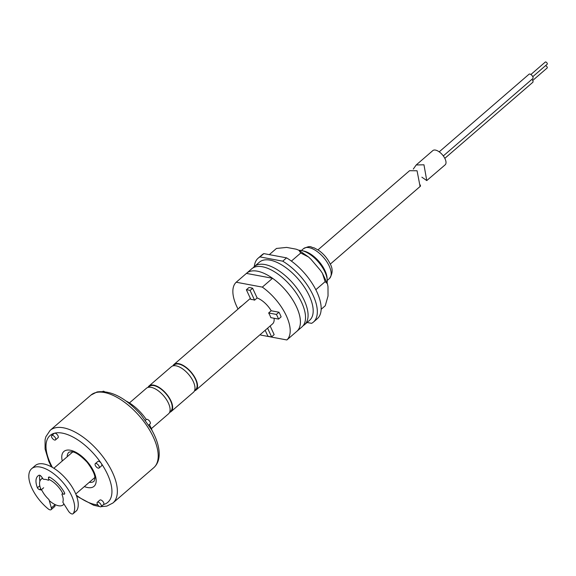 <?xml version="1.0" encoding="UTF-8"?>
<svg xmlns="http://www.w3.org/2000/svg" width="576" height="576" viewBox="0 0 576 576"><rect width="100%" height="100%" fill="white"/><g stroke="black" fill="none" stroke-linecap="round" stroke-linejoin="round"><path stroke-width="0.86" d="M260.136 334.642A38.405 18.324 -130.8 0 0 260.741 335.074L286.862 339.962L297.072 331.128A38.405 18.324 -130.8 0 0 272.542 278.287L246.427 273.398A38.405 18.324 49.2 0 1 246.636 273.211A38.405 18.324 49.2 0 1 271.426 277.51A38.405 18.324 49.2 0 1 296.539 306.907A38.405 18.324 49.2 0 1 296.863 331.322A38.405 18.324 49.2 0 1 296.647 331.502M246.636 273.211L251.741 268.798A38.405 18.324 49.2 0 1 276.53 273.096A38.405 18.324 49.2 0 1 301.651 302.494A38.405 18.324 49.2 0 1 301.968 326.909L296.863 331.322M253.123 267.818A38.405 18.324 49.2 0 1 254.297 266.587A38.405 18.324 49.2 0 1 279.086 270.893A38.405 18.324 49.2 0 1 304.2 300.283A38.405 18.324 49.2 0 1 304.524 324.698A38.405 18.324 49.2 0 1 303.142 325.678M254.297 266.587L259.402 262.174A38.405 18.324 49.2 0 1 284.191 266.479A38.405 18.324 49.2 0 1 309.305 295.87A38.405 18.324 49.2 0 1 309.629 320.285L304.524 324.698M125.914 400.946A30.722 14.659 49.2 0 1 146.318 419.551M149.371 424.534A30.722 14.659 49.2 0 1 152.179 430.747M258.17 258.17L262.001 254.858A42.242 20.16 -130.8 0 1 263.83 253.606L259.999 256.918A42.242 20.16 -130.8 0 0 258.17 258.17A42.242 20.16 -130.8 0 0 254.326 266.566M307.073 322.495L311.58 323.338A42.242 20.16 -130.8 0 0 313.416 322.085A42.242 20.16 -130.8 0 0 313.063 295.229A42.242 20.16 -130.8 0 0 282.722 261.166L286.553 257.861A42.242 20.16 -130.8 0 1 316.894 291.917A42.242 20.16 -130.8 0 1 317.246 318.78L313.416 322.085M259.999 256.918L282.722 261.166M263.83 253.606L286.553 257.861M269.316 254.635L276.466 248.45L286.675 247.406L296.165 249.185L298.901 250.25L300.758 253.001L308.563 257.026L311.004 259.301L320.53 270.49L322.452 273.362L325.152 281.65L327.42 283.702L327.989 286.574L328.032 295.985L325.253 305.762L321.156 309.298M325.152 281.65L315.821 289.721M300.758 253.001L291.398 261.086M68.465 511.128A3.838 1.836 -130.8 0 0 71.978 513.958A3.838 1.836 -130.8 0 0 73.051 513.756A3.838 1.836 -130.8 0 0 73.224 513.554A30.722 14.659 -130.8 0 0 61.351 480.694A30.722 14.659 -130.8 0 0 31.651 468.691A30.722 14.659 -130.8 0 0 48.146 508.86A3.838 1.836 -130.8 0 0 50.04 509.854A3.838 1.836 -130.8 0 0 51.113 509.652A3.838 1.836 -130.8 0 0 51.35 507.924L49.133 500.076A1.152 0.547 -130.8 0 0 48.55 499.176A15.365 7.33 49.2 0 1 42.25 490.954A1.152 0.547 -130.8 0 0 41.105 489.946L39.636 489.672A2.304 1.102 49.2 0 1 37.426 487.8A21.125 10.08 49.2 0 1 37.93 475.956A21.125 10.08 49.2 0 1 38.988 475.258A2.304 1.102 49.2 0 1 41.479 476.698L42.869 478.642A1.152 0.547 -130.8 0 0 43.855 479.383A1.152 0.547 -130.8 0 0 43.999 479.39A15.365 7.33 49.2 0 1 48.204 480.175A1.152 0.547 -130.8 0 0 48.37 480.226A1.152 0.547 -130.8 0 0 48.694 480.168A1.152 0.547 -130.8 0 0 48.787 479.75L48.47 478.008A2.304 1.102 49.2 0 1 48.658 477.166A2.304 1.102 49.2 0 1 49.968 477.317A21.125 10.08 49.2 0 1 64.577 492.883A2.304 1.102 49.2 0 1 64.483 494.078A2.304 1.102 49.2 0 1 63.842 494.201L62.374 493.927A1.152 0.547 -130.8 0 0 62.057 493.985A1.152 0.547 -130.8 0 0 62.035 494.654A15.365 7.33 49.2 0 1 62.899 501.862A1.152 0.547 -130.8 0 0 63.115 502.69L68.465 511.128M51.113 509.652L54.684 506.563A3.838 1.836 -130.8 0 0 54.922 504.835L54.806 504.432M39.794 485.755L37.426 487.8M39.895 481.118A21.125 10.08 49.2 0 1 39.924 475.351M76.399 510.811A3.838 1.836 -130.8 0 0 76.622 510.667A3.838 1.836 -130.8 0 0 76.795 510.466A30.722 14.659 -130.8 0 0 64.922 477.605A30.722 14.659 -130.8 0 0 35.222 465.602L31.651 468.691M104.342 391.536A2.88 1.375 -130.8 0 0 103.097 391.255A2.88 1.375 -130.8 0 0 102.809 391.406L102.802 391.414M149.846 424.015A2.88 1.375 -130.8 0 0 150.134 423.871A2.88 1.375 -130.8 0 0 149.508 421.049A2.88 1.375 -130.8 0 0 146.664 419.364A2.88 1.375 -130.8 0 0 146.369 419.508L145.44 420.314M52.034 435.398A2.88 1.375 -130.8 0 0 51.739 435.55A2.88 1.375 -130.8 0 0 52.373 438.365A2.88 1.375 -130.8 0 0 55.21 440.057A2.88 1.375 -130.8 0 0 55.505 439.906A2.88 1.375 -130.8 0 0 54.878 437.09A2.88 1.375 -130.8 0 0 52.034 435.398M57.766 437.846A2.88 1.375 -130.8 0 0 58.061 437.695A2.88 1.375 -130.8 0 0 57.427 434.88A2.88 1.375 -130.8 0 0 54.583 433.188A2.88 1.375 -130.8 0 0 54.295 433.339L51.739 435.55M97.618 502.142A2.88 1.375 -130.8 0 0 97.322 502.294A2.88 1.375 -130.8 0 0 97.956 505.109A2.88 1.375 -130.8 0 0 100.8 506.801A2.88 1.375 -130.8 0 0 101.095 506.65A2.88 1.375 -130.8 0 0 100.462 503.834A2.88 1.375 -130.8 0 0 97.618 502.142M103.356 504.59A2.88 1.375 -130.8 0 0 103.644 504.446A2.88 1.375 -130.8 0 0 103.018 501.624A2.88 1.375 -130.8 0 0 100.174 499.939A2.88 1.375 -130.8 0 0 99.878 500.083L97.322 502.294M95.594 463.5A2.88 1.375 -130.8 0 0 95.299 463.651A2.88 1.375 -130.8 0 0 95.933 466.466A2.88 1.375 -130.8 0 0 98.777 468.158A2.88 1.375 -130.8 0 0 99.072 468.007A2.88 1.375 -130.8 0 0 98.438 465.192A2.88 1.375 -130.8 0 0 95.594 463.5M101.326 465.948A2.88 1.375 -130.8 0 0 101.621 465.804A2.88 1.375 -130.8 0 0 101.189 463.255A2.88 1.375 -130.8 0 0 98.15 461.297A2.88 1.375 -130.8 0 0 97.855 461.441L95.299 463.651M194.465 390.91A16.898 8.064 -130.8 0 0 195.984 390.089A16.898 8.064 -130.8 0 0 193.759 375.624A16.898 8.064 -130.8 0 0 178.589 363.629A16.898 8.064 -130.8 0 0 173.887 364.522A16.898 8.064 -130.8 0 0 172.85 365.904M250.07 290.455L254.585 300.168A16.898 8.064 -130.8 0 0 252.634 299.621A16.898 8.064 -130.8 0 0 250.87 299.477L246.355 289.757L248.911 287.546A28.8 13.745 -130.8 0 1 250.711 287.777A28.8 13.745 -130.8 0 1 252.626 288.245L250.07 290.455A28.8 13.745 -130.8 0 0 248.162 289.987A28.8 13.745 -130.8 0 0 246.355 289.757M327.103 282.823A23.04 10.994 -130.8 0 0 327.218 279.9A23.04 10.994 -130.8 0 0 301.91 250.618A23.04 10.994 -130.8 0 0 301.392 250.51A23.04 10.994 -130.8 0 0 299.002 250.308M194.63 390.492L195.61 389.65A16.322 7.79 -130.8 0 0 193.457 375.682A16.322 7.79 -130.8 0 0 178.805 364.09A16.322 7.79 -130.8 0 0 174.262 364.954L173.29 365.796M169.567 412.423A16.898 8.064 -130.8 0 0 171.086 411.602L193.428 392.292A16.898 8.064 -130.8 0 0 191.203 377.834A16.898 8.064 -130.8 0 0 176.033 365.832A16.898 8.064 -130.8 0 0 171.331 366.725L148.99 386.035A16.898 8.064 -130.8 0 0 147.96 387.425M171.086 411.602A16.898 8.064 -130.8 0 0 168.862 397.145A16.898 8.064 -130.8 0 0 153.691 385.142A16.898 8.064 -130.8 0 0 148.99 386.035M169.74 412.013L170.712 411.17A16.322 7.79 -130.8 0 0 168.559 397.202A16.322 7.79 -130.8 0 0 153.907 385.61A16.322 7.79 -130.8 0 0 149.364 386.474L148.392 387.317M151.358 428.652L168.538 413.813A16.898 8.064 -130.8 0 0 166.306 399.348A16.898 8.064 -130.8 0 0 151.135 387.353A16.898 8.064 -130.8 0 0 146.434 388.246L129.434 402.934M42.718 478.433A16.898 8.064 -130.8 0 0 41.112 479.282A16.898 8.064 -130.8 0 0 41.184 489.881M49.284 500.609A16.898 8.064 -130.8 0 0 58.507 505.742A16.898 8.064 -130.8 0 0 63.209 504.85A16.898 8.064 -130.8 0 0 63.943 504M63.043 494.05A16.898 8.064 -130.8 0 0 48.708 479.318M327.218 279.9L327.067 277.898A21.125 10.08 -130.8 0 0 303.869 251.057L301.91 250.618M246.427 273.398L236.21 282.226A38.405 18.324 -130.8 0 0 238.039 309.067M236.21 282.226L262.332 287.114L272.542 278.287M286.862 339.962A38.405 18.324 -130.8 0 0 262.332 287.114M270.144 325.987L274.162 334.634L271.606 336.845A28.8 13.745 -130.8 0 1 267.89 336.146L265.169 330.286M278.568 319.097A28.8 13.745 -130.8 0 0 276.401 314.431L278.957 312.221A28.8 13.745 -130.8 0 1 281.117 316.886L278.568 319.097L270.814 317.642A16.898 8.064 -130.8 0 0 268.646 312.977L276.401 314.431M242.316 305.366L239.4 307.505A28.8 13.745 -130.8 0 0 239.515 307.793M252.626 288.245L257.141 297.965L254.585 300.168M257.141 297.965A16.898 8.064 49.2 0 1 271.202 310.774L268.646 312.977M271.202 310.774L278.957 312.221M267.595 328.19L271.606 336.845M239.4 307.505L239.767 307.577M274.046 318.247A16.898 8.064 49.2 0 1 272.585 323.878L195.984 390.089M530.899 74.506L545.314 62.042A1.44 0.684 49.2 0 1 546.271 62.215A1.44 0.684 49.2 0 1 547.2 64.217L532.778 76.687M545.45 65.729A1.44 0.684 49.2 0 1 546.228 65.988A1.44 0.684 49.2 0 1 547.157 67.99L532.735 80.453M531.972 79.286A2.88 1.375 49.2 0 1 532.778 82.325L444.823 158.342M439.207 151.848L529.056 74.196A2.88 1.375 49.2 0 1 530.957 74.549A2.88 1.375 49.2 0 1 532.822 78.552L443.311 155.923M423.965 164.801L426.758 180.569L445.147 164.83A9.41 4.493 -130.8 0 0 439.063 151.747A9.41 4.493 -130.8 0 0 432.842 150.588L416.218 164.959L423.965 164.801M413.287 169.078L416.218 164.959M420.466 185.069L420.062 186.358L417.06 170.77L409.558 170.712L317.974 249.876M329.198 266.033A19.778 9.439 49.2 0 1 329.364 278.604C332.755 273.816 333.029 268.927 330.206 263.952C327.535 258.451 323.676 253.908 318.643 250.322L314.028 247.817C310.514 247.572 311.551 244.75 303.502 248.681A19.778 9.439 49.2 0 1 316.267 250.898A19.778 9.439 49.2 0 1 329.198 266.033M54.922 504.835L51.35 507.924M43.661 487.742L41.105 489.946M40.702 488.75L39.636 489.672M49.514 477.101L48.47 478.008M64.699 493.466L63.842 494.201M62.806 493.56L62.374 493.927M76.795 510.466L73.224 513.554M51.487 466.877L48.83 461.419L45.079 448.956L45.079 439.668L45.871 436.723L50.134 430.366A48.002 22.903 49.2 0 1 55.015 427.882A48.002 22.903 49.2 0 1 102.406 456.055A48.002 22.903 49.2 0 1 112.91 503.006L153.77 467.69A48.002 22.903 -130.8 0 0 143.258 420.746A48.002 22.903 -130.8 0 0 95.875 392.566A48.002 22.903 -130.8 0 0 90.986 395.057L97.049 391.954C110.959 390.11 125.626 397.742 141.034 414.864L151.726 429.934C155.484 436.63 157.846 443.002 158.81 449.042C160.027 457.315 158.35 463.529 153.77 467.69M76.255 495.144A44.165 21.074 -130.8 0 0 97.841 504.958M103.529 504.547A44.165 21.074 -130.8 0 0 101.189 463.255A44.165 21.074 -130.8 0 0 54.583 433.188A44.165 21.074 -130.8 0 0 52.373 467.366M62.266 460.994A23.04 10.994 49.2 0 1 66.247 450.266A23.04 10.994 49.2 0 1 90.562 465.948A23.04 10.994 49.2 0 1 91.692 487.519A23.04 10.994 49.2 0 1 84.362 486.562M89.28 482.314A19.202 9.166 -130.8 0 0 92.124 482.206A19.202 9.166 -130.8 0 0 94.075 481.212L94.889 478.627C95.285 475.092 92.671 469.606 87.062 462.154C80.467 455.364 75.319 451.879 71.604 451.721L68.969 452.16A19.202 9.166 -130.8 0 0 67.183 456.746M322.452 273.362L327.42 283.702M308.563 257.026L298.901 250.25M327.247 280.433L329.364 278.604M301.385 250.51L303.502 248.681M76.622 510.667L73.051 513.756M76.601 496.087L93.787 505.31L99.554 506.527M101.102 506.642L106.848 506.11L112.91 503.006M50.134 430.366L90.986 395.057M99.072 468.007L101.621 465.804M101.095 506.65L103.644 504.446M55.505 439.906L58.061 437.695M150.134 423.871L148.759 425.059M250.373 298.411L173.887 364.522M42.48 478.094L41.112 479.282M72.749 451.937L53.856 468.259M94.846 477.504L75.78 493.985M64.037 504.137L63.209 504.85M421.891 177.192L426.758 180.569M330.278 264.11L420.494 186.142"/></g></svg>
